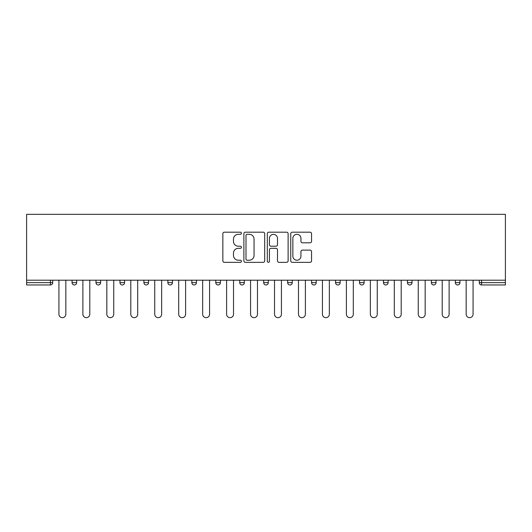<?xml version="1.0" encoding="UTF-8"?>
<svg xmlns="http://www.w3.org/2000/svg" width="532" height="532" viewBox="0 0 532 532"><rect width="100%" height="100%" fill="white"/><g stroke="black" fill="none" stroke-linecap="round" stroke-linejoin="round"><path stroke-width="0.8" d="M241.428 233.249A1.057 1.057 0 0 0 240.378 232.191L224.358 232.191A1.51 1.51 0 0 0 222.855 233.701L222.855 260.833A1.51 1.51 0 0 0 224.358 262.336L240.378 262.336A1.057 1.057 0 0 0 241.428 261.285A1.057 1.057 0 0 0 240.378 260.228L238.303 260.228A4.821 4.821 0 0 1 233.482 255.407L233.482 253.146A4.821 4.821 0 0 1 238.303 248.318L240.378 248.318A1.057 1.057 0 0 0 241.428 247.267A1.057 1.057 0 0 0 240.378 246.21L238.303 246.21A4.821 4.821 0 0 1 233.482 241.388L233.482 239.127A4.821 4.821 0 0 1 238.303 234.306L240.378 234.306A1.057 1.057 0 0 0 241.428 233.249M310.05 242.818A1.51 1.51 0 0 0 311.559 241.309L311.559 233.701A1.51 1.51 0 0 0 310.05 232.191L292.268 232.191A1.51 1.51 0 0 0 290.758 233.701L290.758 260.833A1.51 1.51 0 0 0 292.268 262.336L310.05 262.336A1.51 1.51 0 0 0 311.559 260.833L311.559 251.636A1.51 1.51 0 0 0 310.05 250.126L302.442 250.126A1.51 1.51 0 0 0 300.932 251.636L300.932 256.198A4.03 4.03 0 0 1 296.903 260.228A4.03 4.03 0 0 1 292.866 256.198L292.866 238.336A4.03 4.03 0 0 1 296.903 234.306A4.03 4.03 0 0 1 300.932 238.336L300.932 241.309A1.51 1.51 0 0 0 302.442 242.818L310.05 242.818M505.4 280.204L26.6 280.204L26.6 214.33L505.4 214.33L505.4 284.966L481.6 284.966A2.301 2.301 0 0 1 479.292 282.658L479.292 280.204M264.683 233.701A1.51 1.51 0 0 0 263.174 232.191L245.385 232.191A1.51 1.51 0 0 0 243.882 233.701L243.882 260.833A1.51 1.51 0 0 0 245.385 262.336L263.174 262.336A1.51 1.51 0 0 0 264.683 260.833L264.683 233.701M268.826 232.191L286.615 232.191A1.51 1.51 0 0 1 288.118 233.701L288.118 260.833A1.51 1.51 0 0 1 286.615 262.336L279.001 262.336A1.51 1.51 0 0 1 277.491 260.833L277.491 249.827A1.51 1.51 0 0 0 275.988 248.318L270.934 248.318A1.51 1.51 0 0 0 269.431 249.827L269.431 261.285A1.057 1.057 0 0 1 268.374 262.336A1.057 1.057 0 0 1 267.317 261.285L267.317 233.701A1.51 1.51 0 0 1 268.826 232.191M50.4 284.966A2.301 2.301 0 0 0 52.708 282.658L50.4 282.658L50.4 284.966A2.301 2.301 0 0 0 52.708 282.658L52.708 280.204L52.708 282.658A2.301 2.301 0 0 1 50.4 284.966L26.6 284.966L26.6 282.658L50.4 282.658L50.4 280.204M26.6 280.204L26.6 282.658M72.053 280.204L72.053 282.658L72.053 280.204M74.36 284.966A2.301 2.301 0 0 1 72.053 282.658A2.301 2.301 0 0 0 74.36 284.966A2.301 2.301 0 0 0 76.661 282.658L76.661 280.204L76.661 282.658A2.301 2.301 0 0 1 74.36 284.966A2.301 2.301 0 0 1 72.053 282.658L76.661 282.658A2.301 2.301 0 0 1 74.36 284.966M96.006 280.204L96.006 282.658L96.006 280.204M100.615 280.204L100.615 282.658L100.615 280.204M119.966 280.204L119.966 282.658L119.966 280.204M124.574 280.204L124.574 282.658A2.301 2.301 0 0 1 122.267 284.966A2.301 2.301 0 0 1 119.966 282.658A2.301 2.301 0 0 0 122.267 284.966A2.301 2.301 0 0 0 124.574 282.658A2.301 2.301 0 0 1 122.267 284.966A2.301 2.301 0 0 1 119.966 282.658L124.574 282.658M143.919 280.204L143.919 282.658L143.919 280.204M148.528 280.204L148.528 282.658L148.528 280.204M167.873 280.204L167.873 282.658L167.873 280.204M172.481 280.204L172.481 282.658L172.481 280.204M196.434 280.204L196.434 282.658L191.833 282.658A2.301 2.301 0 0 0 194.133 284.966A2.301 2.301 0 0 1 191.833 282.658L191.833 280.204M215.786 280.204L215.786 282.658L215.786 280.204M220.394 280.204L220.394 282.658L220.394 280.204M239.739 280.204L239.739 282.658L239.739 280.204M244.348 280.204L244.348 282.658L244.348 280.204M263.699 280.204L263.699 282.658L263.699 280.204M268.301 280.204L268.301 282.658A2.301 2.301 0 0 1 266 284.966A2.301 2.301 0 0 1 263.699 282.658A2.301 2.301 0 0 0 266 284.966A2.301 2.301 0 0 1 263.699 282.658L268.301 282.658A2.301 2.301 0 0 1 266 284.966M287.652 280.204L287.652 282.658L287.652 280.204M292.261 280.204L292.261 282.658L292.261 280.204M311.606 280.204L311.606 282.658L311.606 280.204M316.214 280.204L316.214 282.658A2.301 2.301 0 0 1 313.913 284.966A2.301 2.301 0 0 1 311.606 282.658L316.214 282.658A2.301 2.301 0 0 1 313.913 284.966A2.301 2.301 0 0 0 316.214 282.658M335.566 280.204L335.566 282.658L335.566 280.204M340.167 280.204L340.167 282.658L340.167 280.204M359.519 280.204L359.519 282.658L359.519 280.204M364.127 280.204L364.127 282.658L364.127 280.204M388.081 280.204L388.081 282.658A2.301 2.301 0 0 1 385.78 284.966A2.301 2.301 0 0 1 383.472 282.658L383.472 280.204M412.034 280.204L412.034 282.658A2.301 2.301 0 0 1 409.733 284.966A2.301 2.301 0 0 1 407.426 282.658L407.426 280.204M435.994 280.204L435.994 282.658A2.301 2.301 0 0 1 433.686 284.966A2.301 2.301 0 0 1 431.386 282.658L431.386 280.204M459.947 280.204L459.947 282.658A2.301 2.301 0 0 1 457.64 284.966A2.301 2.301 0 0 1 455.339 282.658L455.339 280.204M98.314 284.966A2.301 2.301 0 0 1 96.006 282.658A2.301 2.301 0 0 0 98.314 284.966A2.301 2.301 0 0 0 100.615 282.658A2.301 2.301 0 0 1 98.314 284.966A2.301 2.301 0 0 1 96.006 282.658L100.615 282.658A2.301 2.301 0 0 1 98.314 284.966M146.22 284.966A2.301 2.301 0 0 1 143.919 282.658A2.301 2.301 0 0 0 146.22 284.966A2.301 2.301 0 0 0 148.528 282.658A2.301 2.301 0 0 1 146.22 284.966A2.301 2.301 0 0 1 143.919 282.658L148.528 282.658A2.301 2.301 0 0 1 146.22 284.966M170.18 284.966A2.301 2.301 0 0 1 167.873 282.658A2.301 2.301 0 0 0 170.18 284.966A2.301 2.301 0 0 0 172.481 282.658A2.301 2.301 0 0 1 170.18 284.966A2.301 2.301 0 0 1 167.873 282.658L172.481 282.658A2.301 2.301 0 0 1 170.18 284.966M194.133 284.966A2.301 2.301 0 0 0 196.434 282.658A2.301 2.301 0 0 1 194.133 284.966A2.301 2.301 0 0 1 191.833 282.658M218.087 284.966A2.301 2.301 0 0 1 215.786 282.658A2.301 2.301 0 0 0 218.087 284.966A2.301 2.301 0 0 0 220.394 282.658A2.301 2.301 0 0 1 218.087 284.966A2.301 2.301 0 0 1 215.786 282.658L220.394 282.658A2.301 2.301 0 0 1 218.087 284.966M242.047 284.966A2.301 2.301 0 0 1 239.739 282.658L244.348 282.658A2.301 2.301 0 0 1 242.047 284.966A2.301 2.301 0 0 0 244.348 282.658M289.953 284.966A2.301 2.301 0 0 1 287.652 282.658A2.301 2.301 0 0 0 289.953 284.966A2.301 2.301 0 0 0 292.261 282.658A2.301 2.301 0 0 1 289.953 284.966A2.301 2.301 0 0 1 287.652 282.658L292.261 282.658A2.301 2.301 0 0 1 289.953 284.966M337.867 284.966A2.301 2.301 0 0 1 335.566 282.658L340.167 282.658A2.301 2.301 0 0 1 337.867 284.966A2.301 2.301 0 0 0 340.167 282.658M361.82 284.966A2.301 2.301 0 0 1 359.519 282.658A2.301 2.301 0 0 0 361.82 284.966A2.301 2.301 0 0 0 364.127 282.658A2.301 2.301 0 0 1 361.82 284.966A2.301 2.301 0 0 1 359.519 282.658L364.127 282.658A2.301 2.301 0 0 1 361.82 284.966M247.048 234.306A1.057 1.057 0 0 0 245.99 235.357L245.99 259.17A1.057 1.057 0 0 0 247.048 260.228L249.229 260.228A4.821 4.821 0 0 0 254.057 255.407L254.057 239.127A4.821 4.821 0 0 0 249.229 234.306L247.048 234.306M277.491 238.409A4.03 4.03 0 0 0 273.461 234.379A4.03 4.03 0 0 0 269.431 238.409L269.431 244.7A1.51 1.51 0 0 0 270.934 246.21L275.988 246.21A1.51 1.51 0 0 0 277.491 244.7L277.491 238.409M58.926 314.219L58.926 280.204L58.926 314.219A3.458 3.458 0 0 0 62.377 317.671A3.458 3.458 0 0 0 65.835 314.219L65.835 280.204M82.879 314.219L82.879 280.204L82.879 314.219A3.458 3.458 0 0 0 86.337 317.671A3.458 3.458 0 0 0 89.788 314.219L89.788 280.204M106.832 314.219L106.832 280.204L106.832 314.219A3.458 3.458 0 0 0 110.29 317.671A3.458 3.458 0 0 0 113.748 314.219L113.748 280.204M130.792 314.219L130.792 280.204L130.792 314.219A3.458 3.458 0 0 0 134.244 317.671A3.458 3.458 0 0 0 137.702 314.219L137.702 280.204M154.745 314.219L154.745 280.204L154.745 314.219A3.458 3.458 0 0 0 158.204 317.671A3.458 3.458 0 0 0 161.655 314.219L161.655 280.204M178.699 314.219L178.699 280.204L178.699 314.219A3.458 3.458 0 0 0 182.157 317.671A3.458 3.458 0 0 0 185.608 314.219L185.608 280.204M202.659 314.219L202.659 280.204L202.659 314.219A3.458 3.458 0 0 0 206.11 317.671A3.458 3.458 0 0 0 209.568 314.219L209.568 280.204M226.612 314.219L226.612 280.204L226.612 314.219A3.458 3.458 0 0 0 230.07 317.671A3.458 3.458 0 0 0 233.521 314.219L233.521 280.204M250.565 314.219L250.565 280.204L250.565 314.219A3.458 3.458 0 0 0 254.023 317.671A3.458 3.458 0 0 0 257.475 314.219L257.475 280.204M274.525 314.219L274.525 280.204L274.525 314.219A3.458 3.458 0 0 0 277.977 317.671A3.458 3.458 0 0 0 281.435 314.219L281.435 280.204M298.479 314.219L298.479 280.204L298.479 314.219A3.458 3.458 0 0 0 301.93 317.671A3.458 3.458 0 0 0 305.388 314.219L305.388 280.204M322.432 314.219L322.432 280.204L322.432 314.219A3.458 3.458 0 0 0 325.89 317.671A3.458 3.458 0 0 0 329.341 314.219L329.341 280.204M346.392 314.219L346.392 280.204L346.392 314.219A3.458 3.458 0 0 0 349.843 317.671A3.458 3.458 0 0 0 353.301 314.219L353.301 280.204M370.345 314.219L370.345 280.204L370.345 314.219A3.458 3.458 0 0 0 373.797 317.671A3.458 3.458 0 0 0 377.255 314.219L377.255 280.204M394.298 314.219L394.298 280.204L394.298 314.219A3.458 3.458 0 0 0 397.756 317.671A3.458 3.458 0 0 0 401.208 314.219L401.208 280.204M418.252 314.219L418.252 280.204L418.252 314.219A3.458 3.458 0 0 0 421.71 317.671A3.458 3.458 0 0 0 425.168 314.219L425.168 280.204M442.212 314.219L442.212 280.204L442.212 314.219A3.458 3.458 0 0 0 445.663 317.671A3.458 3.458 0 0 0 449.121 314.219L449.121 280.204M466.165 314.219L466.165 280.204L466.165 314.219A3.458 3.458 0 0 0 469.623 317.671A3.458 3.458 0 0 0 473.074 314.219L473.074 280.204M481.6 280.204L481.6 282.658L505.4 282.658M479.292 282.658L481.6 282.658L481.6 284.966M385.78 284.966A2.301 2.301 0 0 0 388.081 282.658L383.472 282.658M409.733 284.966A2.301 2.301 0 0 0 412.034 282.658L407.426 282.658M433.686 284.966A2.301 2.301 0 0 0 435.994 282.658L431.386 282.658M457.64 284.966A2.301 2.301 0 0 0 459.947 282.658L455.339 282.658"/></g></svg>
